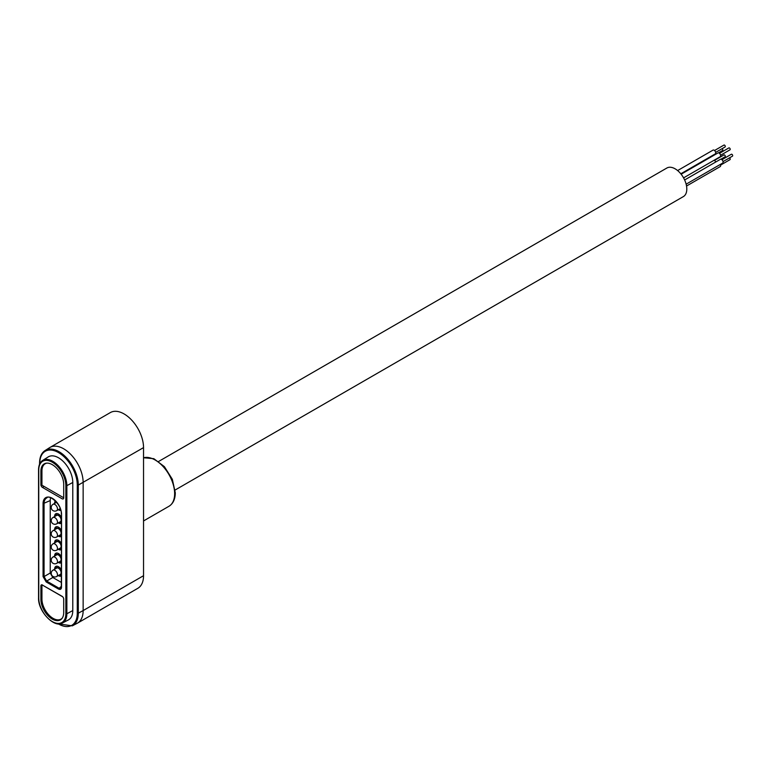 <?xml version="1.0" encoding="UTF-8"?>
<svg xmlns="http://www.w3.org/2000/svg" width="771" height="771" viewBox="0 0 771 771"><rect width="100%" height="100%" fill="white"/><g stroke="black" fill="none" stroke-linecap="round" stroke-linejoin="round"><path stroke-width="1.16" d="M714.293 160.156A2.197 1.272 60 0 1 715.604 162.083M714.544 160.358L723.959 154.923A1.099 0.636 60 0 1 725.068 156.821L720.952 159.192M720.355 164.416A2.197 1.272 60 0 1 720.172 166.603L686.537 186.023M729.511 157.862A1.099 0.636 60 0 1 729.992 159.664L720.577 165.1M712.963 155.231A2.197 1.272 60 0 1 713.146 155.732M722.119 148.668A1.099 0.636 60 0 1 722.6 150.48L718.495 152.851M677.613 170.564L713.05 150.104A2.197 1.272 60 0 1 714.148 150.21A2.197 1.272 60 0 1 715.584 152.147A2.197 1.272 60 0 1 715.247 153.911L680.803 173.793M714.544 150.509L723.959 145.073A1.099 0.636 60 0 1 725.068 146.972L715.652 152.407M681.14 174.207L717.974 152.947A2.197 1.272 60 0 1 719.073 153.053A2.197 1.272 60 0 1 720.509 154.99A2.197 1.272 60 0 1 720.172 156.754L683.578 177.879M719.468 153.352L728.884 147.916A1.099 0.636 60 0 1 729.992 149.815L720.577 155.25M684.638 179.961L720.432 159.289A2.197 1.272 60 0 1 721.531 159.404A2.197 1.272 60 0 1 722.967 161.341A2.197 1.272 60 0 1 722.629 163.105L686.142 184.173M721.935 159.693L731.351 154.258A1.099 0.636 60 0 1 732.45 156.166L723.034 161.602M175.142 490.009L683.385 196.586A16.499 9.522 -120 0 0 685.911 183.363A16.499 9.522 -120 0 0 675.136 168.83A16.499 9.522 -120 0 0 666.886 168.011L158.643 461.444M61.323 556.556A5.503 3.171 -120 0 0 55.772 553.289A5.503 3.171 -120 0 0 54.635 555.804A5.503 3.171 -120 0 0 54.645 556.055M58.307 562.406A5.503 3.171 -120 0 0 61.275 562.811A5.503 3.171 -120 0 0 61.323 562.782M61.323 543.391A5.503 3.171 -120 0 0 55.772 540.114A5.503 3.171 -120 0 0 54.635 542.639A5.503 3.171 -120 0 0 54.645 542.89M58.307 549.241A5.503 3.171 -120 0 0 61.275 549.646A5.503 3.171 -120 0 0 61.323 549.607M61.323 530.217A5.503 3.171 -120 0 0 55.772 526.95A5.503 3.171 -120 0 0 54.635 529.465A5.503 3.171 -120 0 0 54.645 529.716M58.307 536.067A5.503 3.171 -120 0 0 61.275 536.471A5.503 3.171 -120 0 0 61.323 536.443M61.323 517.052A5.503 3.171 -120 0 0 55.772 513.785A5.503 3.171 -120 0 0 54.635 516.3A5.503 3.171 -120 0 0 54.645 516.551M58.307 522.902A5.503 3.171 -120 0 0 61.275 523.307A5.503 3.171 -120 0 0 61.323 523.268M55.387 500.909A5.503 3.171 -120 0 0 54.635 503.126A5.503 3.171 -120 0 0 54.645 503.386M58.307 509.727A5.503 3.171 -120 0 0 60.822 510.325M61.323 569.721A5.503 3.171 -120 0 0 55.772 566.454A5.503 3.171 -120 0 0 54.635 568.969A5.503 3.171 -120 0 0 54.645 569.229M58.307 575.571A5.503 3.171 -120 0 0 61.275 575.976A5.503 3.171 -120 0 0 61.323 575.947M41.933 585.285L40.902 585.883L40.902 599.346A16.124 9.31 -120 0 0 47.937 615.586A16.124 9.31 -120 0 0 60.369 619.903A16.124 9.31 -120 0 0 63.704 612.521L63.704 599.048A2.197 1.272 60 0 0 62.152 596.359L42.347 585.044M46.954 582.384L47.947 581.816M44.111 486.462L42.453 487.417L62.152 498.789A2.197 1.272 60 0 0 63.704 497.893L63.704 484.419A16.124 9.31 -120 0 0 56.668 468.19A16.124 9.31 -120 0 0 44.236 463.872A16.124 9.31 -120 0 0 40.902 471.254L40.902 484.728L41.933 484.121M49.623 447.652A27.496 15.873 60 0 1 70.922 454.582A27.496 15.873 60 0 1 83.143 482.482L83.143 610.574A27.496 15.873 60 0 1 77.11 623.344L72.31 625.85A27.264 15.738 60 0 0 78.295 613.186L83.143 610.574L83.143 482.482A27.496 15.873 -120 0 0 71.144 454.813A27.496 15.873 -120 0 0 49.961 447.45L110.349 412.581A27.496 15.873 60 0 1 131.533 419.944A27.496 15.873 60 0 1 143.541 447.614L78.295 485.084L78.295 613.186L77.283 613.176L77.283 485.075L78.295 485.084A27.264 15.738 60 0 0 66.181 457.425A27.264 15.738 60 0 0 45.065 450.553L49.623 447.652M38.743 597.535L38.762 598.123A19.15 11.054 -120 0 0 52.303 621.571A19.15 11.054 -120 0 0 65.843 613.755L65.843 485.653L66.855 485.663A19.882 11.478 60 0 0 58.018 465.491A19.882 11.478 60 0 0 42.617 460.48L48.197 456.933A20.162 11.642 60 0 1 63.82 462.022A20.162 11.642 60 0 1 72.782 482.482L72.782 610.574A20.162 11.642 60 0 1 68.349 619.942L62.49 622.997A19.882 11.478 60 0 0 66.855 613.764L72.782 610.574M61.507 513.727L61.323 513.997C61.815 504.003 48.814 494.278 46.944 497.835A12.336 7.122 -120 0 0 44.063 503.656L44.063 576.583L43.06 576.563L43.06 503.636A13.068 7.546 60 0 1 52.303 498.297A13.068 7.546 60 0 1 61.535 514.296L61.507 586.654M61.535 587.232C61.343 589.275 60.311 589.873 58.442 589.015L46.164 581.932L46.645 581.055L58.914 588.148L60.861 588.254L61.323 586.924L61.535 514.296M42.453 487.417A2.197 1.272 60 0 1 40.902 484.728M40.902 585.883A2.197 1.272 60 0 1 42.453 584.987M58.442 589.015L61.323 586.307M50.655 497.815A11.729 6.775 -120 0 0 50.231 500.581L50.231 573.026L52.813 577.498L61.323 582.413M50.231 573.026L44.063 576.583L46.645 581.055L52.813 577.498M62.711 596.802L41.894 584.784M56.726 576.486L60.36 574.395A3.662 2.12 -120 0 0 60.919 571.456A3.662 2.12 -120 0 0 58.519 568.227A3.662 2.12 -120 0 0 56.688 568.044L53.064 570.135A3.662 3.662 0 0 0 53.064 576.486A3.662 3.662 0 0 0 56.726 576.486A3.662 2.12 -120 0 0 57.488 574.809A3.662 2.12 -120 0 0 54.895 570.318A3.662 2.12 -120 0 0 53.064 570.135M41.933 484.602L41.933 485.2L63.704 497.767M59.608 561.654A3.961 2.284 -120 0 0 61.266 558.994A3.961 2.284 -120 0 0 58.519 554.821A3.961 2.284 -120 0 0 55.946 555.303M56.726 563.322L60.36 561.221A3.662 2.12 -120 0 0 60.919 558.291A3.662 2.12 -120 0 0 58.519 555.053A3.662 2.12 -120 0 0 56.688 554.879L53.064 556.97A3.662 3.662 0 0 0 53.064 563.322A3.662 3.662 0 0 0 56.726 563.322A3.662 2.12 -120 0 0 57.488 561.645A3.662 2.12 -120 0 0 54.895 557.154A3.662 2.12 -120 0 0 53.064 556.97M59.608 548.489A3.961 2.284 -120 0 0 61.266 545.829A3.961 2.284 -120 0 0 58.519 541.647A3.961 2.284 -120 0 0 55.946 542.138M56.726 550.147L60.36 548.056A3.662 2.12 -120 0 0 60.919 545.116A3.662 2.12 -120 0 0 58.519 541.888A3.662 2.12 -120 0 0 56.688 541.705L53.064 543.806A3.662 3.662 0 0 0 53.064 550.147A3.662 3.662 0 0 0 56.726 550.147A3.662 2.12 -120 0 0 57.488 548.47A3.662 2.12 -120 0 0 54.895 543.979A3.662 2.12 -120 0 0 53.064 543.806M59.608 535.315A3.961 2.284 -120 0 0 61.266 532.655A3.961 2.284 -120 0 0 58.519 528.482A3.961 2.284 -120 0 0 55.946 528.973M56.726 536.982L60.36 534.881A3.662 2.12 -120 0 0 60.919 531.951A3.662 2.12 -120 0 0 58.519 528.723A3.662 2.12 -120 0 0 56.688 528.54L53.064 530.631A3.662 3.662 0 0 0 53.064 536.982A3.662 3.662 0 0 0 56.726 536.982A3.662 2.12 -120 0 0 57.488 535.305A3.662 2.12 -120 0 0 54.895 530.814A3.662 2.12 -120 0 0 53.064 530.631M59.608 522.15A3.961 2.284 -120 0 0 61.266 519.49A3.961 2.284 -120 0 0 58.519 515.307A3.961 2.284 -120 0 0 55.946 515.799M56.726 523.808L60.36 521.716A3.662 2.12 -120 0 0 60.919 518.777A3.662 2.12 -120 0 0 58.519 515.548A3.662 2.12 -120 0 0 56.688 515.365L53.064 517.466A3.662 3.662 0 0 0 53.064 523.808A3.662 3.662 0 0 0 56.726 523.808A3.662 2.12 -120 0 0 57.488 522.131A3.662 2.12 -120 0 0 54.895 517.649A3.662 2.12 -120 0 0 53.064 517.466M143.541 575.706A27.496 15.873 60 0 1 137.845 588.292L77.457 623.161A27.496 15.873 -120 0 0 83.143 610.574L143.541 575.706L143.541 447.614M40.902 599.346L41.933 599.048A15.757 9.098 -120 0 0 49.816 615.904A15.757 9.098 -120 0 0 62.306 618.034M40.902 471.254L41.933 470.956L41.933 485.2M77.283 485.075A26.532 15.314 -120 0 0 58.519 452.587A26.532 15.314 -120 0 0 39.764 463.419L39.764 463.776M39.764 463.419L39.745 462.831M58.21 623.826A26.532 15.314 -120 0 0 77.283 613.176M65.843 613.755L66.855 613.764L66.855 485.663L72.782 482.482M38.743 469.433L38.762 598.123M65.843 485.653A19.15 11.054 -120 0 0 52.303 462.205A19.15 11.054 -120 0 0 38.762 470.021M50.231 500.581L43.06 503.636M46.164 581.932L43.06 576.563M41.933 584.803L41.933 599.048M59.608 574.819A3.961 2.284 -120 0 0 61.266 572.159A3.961 2.284 -120 0 0 58.519 567.986A3.961 2.284 -120 0 0 55.946 568.478M46.829 463.13A15.757 9.098 -120 0 0 41.933 470.956M59.608 508.976A3.961 2.284 -120 0 0 60.379 508.87M56.726 510.643A3.662 2.12 -120 0 0 57.488 508.966A3.662 2.12 -120 0 0 54.895 504.475A3.662 2.12 -120 0 0 53.064 504.292A3.662 3.662 0 0 0 53.064 510.643A3.662 3.662 0 0 0 56.726 510.643L60.283 508.59M56.428 502.027A3.961 2.284 -120 0 0 55.946 502.634M143.541 520.955L168.945 506.287A27.496 15.873 -120 0 0 174.641 493.7A27.496 15.873 -120 0 0 163.895 467.419A27.496 15.873 -120 0 0 143.541 457.791M45.065 450.553C41.489 452.885 39.649 457.078 39.552 463.12L39.552 464.248M57.748 623.778L72.31 625.85M42.617 460.48C40.005 462.157 38.646 465.241 38.55 469.722L38.55 597.824C37.875 611.519 54.722 628.548 62.49 622.997M41.721 585.411L41.721 584.775M61.323 575.658L58.962 575.195M56.418 566.232L55.3 568.844M41.721 484.901L41.721 484.246M61.323 562.483L58.962 562.03M56.418 553.058L55.3 555.679M61.323 549.318L58.962 548.856M56.418 539.893L55.3 542.514M61.323 536.153L58.962 535.691M56.418 526.718L55.3 529.34M61.323 522.979L58.962 522.526M56.418 513.553L55.3 516.175M60.687 509.853L58.962 509.352M56.611 502.249L53.064 504.292M55.724 501.256L55.3 503M143.541 457.752L153.834 458.678L164.406 466.667L172.338 479.292L175.287 492.804C175.21 499.223 173.099 503.723 168.945 506.287"/></g></svg>
